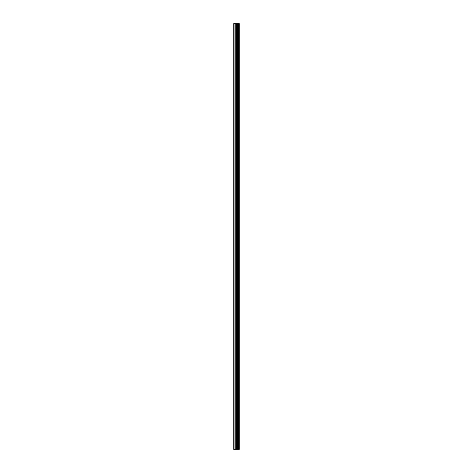 <?xml version="1.0" encoding="UTF-8"?>
<svg xmlns="http://www.w3.org/2000/svg" width="473" height="473" viewBox="0 0 473 473"><rect width="100%" height="100%" fill="white"/><g stroke="black" fill="none" stroke-linecap="round" stroke-linejoin="round"><path stroke-width="0.71" d="M236.045 449.35L239.279 449.35L239.279 23.65L233.721 23.65L233.721 449.35L236.045 449.35L236.045 23.65M237.872 23.65L237.872 449.35L237.848 23.65M239.261 449.35L239.261 23.65M239.214 449.35L239.214 23.65M237.079 449.35L237.079 23.65M236.902 449.35L236.902 23.65M233.981 449.35L233.981 23.65M238.723 449.35L238.723 23.65M238.611 449.35L238.611 23.65M238.558 449.35L238.558 23.65M238.451 449.35L238.451 23.65M238.433 449.35L238.433 23.65M238.291 449.35L238.291 23.65M238.014 449.35L238.014 23.65M237.742 449.35L237.742 23.65M237.688 449.35L237.688 23.65M237.576 449.35L237.576 23.65M236.831 449.35L236.831 23.65M236.731 449.35L236.731 23.65M236.151 449.35L236.151 23.65M235.187 449.35L235.187 23.65M234.921 449.35L234.921 23.65"/></g></svg>
